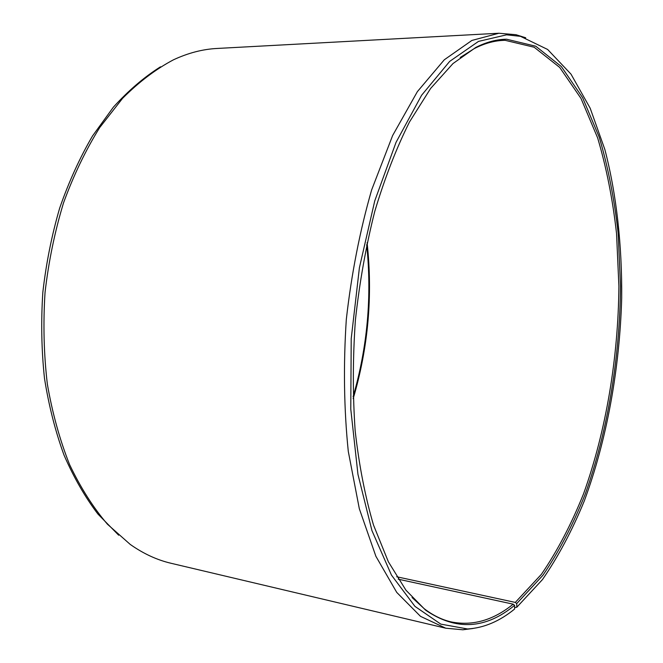 <?xml version="1.0" encoding="UTF-8"?>
<svg xmlns="http://www.w3.org/2000/svg" width="663" height="663" viewBox="0 0 663 663"><rect width="100%" height="100%" fill="white"/><g stroke="black" fill="none" stroke-linecap="round" stroke-linejoin="round"><path stroke-width="0.99" d="M412.046 597.52L424.295 608.767C433.047 615.421 441.981 619.797 451.122 621.894C472.62 626.203 493.297 620.295 513.154 604.167L398.206 579.18M514.612 607.581L516.8 607.233L516.734 603.57L515.3 602.418L541.373 574.349C557.334 551.011 571.39 524.168 583.548 493.811C606.098 431.041 618.281 357.871 618.902 286.259L616.549 233.591C612.736 199.43 606.43 167.524 597.628 137.871L580.995 98.431L559.713 67.427L534.171 47.239L505.107 40.319L503.043 40.385C493.678 40.833 484.106 43.559 474.318 48.565L460.263 57.457M516.734 603.57L542.848 575.36C558.834 551.914 572.915 524.955 585.089 494.482C607.673 431.472 619.872 358.061 620.518 286.209L618.173 233.359C614.369 199.074 608.062 167.051 599.269 137.282L582.62 97.685L561.321 66.524L535.754 46.219L506.631 39.225C496.612 39.341 486.319 42.084 475.777 47.454L452.986 63.565L430.61 88.461L409.502 121.959C396.317 148.313 384.731 178.14 374.752 211.439C365.959 246.255 359.495 282.537 355.385 320.279C352.749 358.153 352.675 394.999 355.169 430.826C359.081 465.368 365.197 496.769 373.509 525.046L388.352 561.752L405.963 590.227L425.538 610.109C455.837 630.894 485.515 629.303 514.587 605.336L513.154 604.167M516.8 607.233L542.433 579.611C558.171 556.796 572.103 530.615 584.244 501.071C606.86 439.967 619.706 368.669 621.695 298.126C622.118 245.36 616.573 194.516 604.838 149.44L590.178 108.218L571.025 74.173L547.63 49.46L520.505 36.341L506.557 34.824L478.479 41.413L449.671 61.394L421.618 95.232L396.043 142.338L374.761 200.864L359.412 267.695L351.216 338.669L350.777 409.088L357.954 474.36L371.951 530.615L391.468 575.111L414.955 606.38L440.812 624.132L467.589 628.972C483.907 627.944 499.587 621.289 514.621 609.032L514.587 605.336M525.734 37.774L515.988 34.708L498.891 33.241L471.89 40.443L444.293 59.786L417.383 91.627L392.645 135.509L371.636 189.95C359.901 230.732 351.465 273.902 346.31 319.467C343.31 365.222 343.964 409.204 348.29 451.42L359.321 508.72L375.888 556.29L396.739 592.399L420.475 616.325L445.768 628.201L462.849 629.784L472.992 628.491M353.172 398.687C368.238 347.627 372.879 295.64 367.095 242.716M353.106 396.714C367.517 346.906 372.042 296.22 366.68 244.647M160.496 66.797C144.136 77.115 128.448 90.566 113.406 107.124L92.513 135.973C79.775 157.794 68.836 181.819 59.695 208.033C51.755 235.199 46.137 263.31 42.83 292.366C40.932 321.555 41.487 350.213 44.487 378.358C48.838 405.781 55.352 431.356 64.021 455.091C73.759 477.468 85.063 497.109 97.917 514.04L118.669 535.215M498.891 33.241L216.983 48.465C202.629 49.203 188.135 52.982 173.491 59.794C155.938 69.076 138.973 81.922 122.589 98.323L99.715 127.553C85.709 150.07 73.651 175.156 63.54 202.828C54.78 231.627 48.606 261.537 45.034 292.565C43.054 323.735 43.824 354.266 47.355 384.159C52.394 413.182 59.819 440.017 69.615 464.655C80.588 487.67 93.185 507.526 107.423 524.209L130.221 544.414C143.423 553.713 157.023 559.995 171.013 563.268L445.768 628.201M515.3 602.418L396.681 576.76M424.295 608.767L425.538 610.109M474.318 48.565L475.777 47.454M520.505 36.341L515.988 34.708M467.589 628.972L462.849 629.784"/></g></svg>
